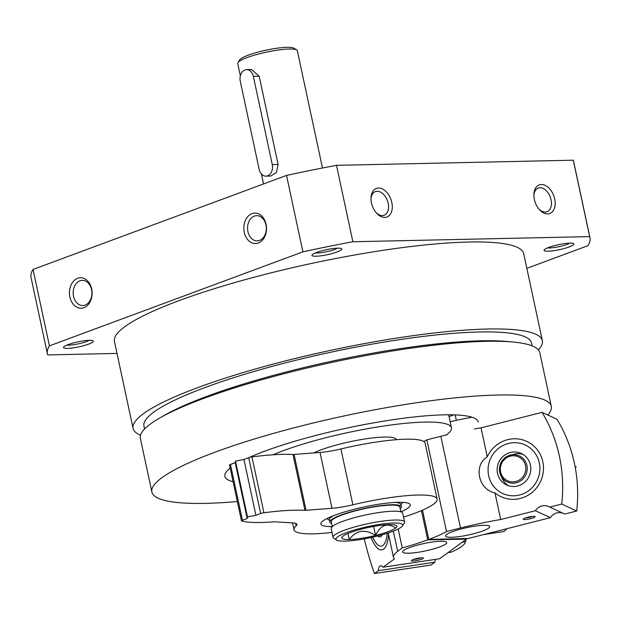 <?xml version="1.0" encoding="UTF-8"?>
<svg xmlns="http://www.w3.org/2000/svg" width="621" height="621" viewBox="0 0 621 621"><rect width="100%" height="100%" fill="white"/><g stroke="black" fill="none" stroke-linecap="round" stroke-linejoin="round"><path stroke-width="0.93" d="M313.69 452.934A45.729 7.623 -12.1 0 1 363.192 439.249A45.729 7.623 -12.1 0 1 396.299 439.606L396.314 439.699M140.501 435.181A209.285 34.9 -12.1 0 1 133.08 428.397L114.435 341.403A209.285 34.9 -12.1 0 1 311.75 263.405A209.285 34.9 -12.1 0 1 523.705 253.663L542.358 340.657A209.285 34.9 -12.1 0 1 538.368 349.887M133.08 428.397A209.285 34.9 -12.1 0 1 330.403 350.399A209.285 34.9 -12.1 0 1 542.358 340.657M547.675 213.903A15.246 9.858 -110.3 0 1 539.494 209.681A15.246 9.858 -110.3 0 1 533.874 194.544A15.246 9.858 -110.3 0 1 543.724 184.833A15.246 9.858 -110.3 0 1 554.995 200.637A15.246 9.858 -110.3 0 1 547.675 213.903M384.795 217.428A15.246 9.858 -110.3 0 1 376.605 213.213A15.246 9.858 -110.3 0 1 370.993 198.068A15.246 9.858 -110.3 0 1 380.844 188.357A15.246 9.858 -110.3 0 1 392.115 204.162A15.246 9.858 -110.3 0 1 384.795 217.428M117.012 353.419L47.716 354.917A277.424 46.264 -12.1 0 1 47.429 353.923A277.424 46.264 -12.1 0 1 49.424 345.858L302.916 251.847A277.424 46.264 -12.1 0 1 352.883 241.74L336.504 165.326L573.284 160.195A277.424 46.264 -12.1 0 1 573.571 161.196L589.95 237.618A277.424 46.264 -12.1 0 1 587.963 245.675L526.849 268.342M352.883 241.74L589.663 236.617L573.284 160.195M589.663 236.617A277.424 46.264 -12.1 0 1 589.95 237.618M47.429 353.923L31.05 277.502A277.424 46.264 -12.1 0 1 33.037 269.444L286.529 175.425A277.424 46.264 -12.1 0 1 336.504 165.326M49.424 345.858L33.037 269.444M244.27 232.347A15.246 11.341 88.8 0 1 257.886 213.562A15.246 11.341 88.8 0 1 263.343 239.015A15.246 11.341 88.8 0 1 244.27 232.347M69.886 297.024A15.246 11.341 88.8 0 1 83.509 278.231A15.246 11.341 88.8 0 1 88.966 303.685A15.246 11.341 88.8 0 1 69.886 297.024M302.916 251.847L286.529 175.425M315.98 256.24A15.246 2.538 -12.1 0 1 312.107 254.928A15.246 2.538 -12.1 0 1 326.351 249.712A15.246 2.538 -12.1 0 1 341.48 248.633A15.246 2.538 -12.1 0 1 333.749 253.073A15.246 2.538 -12.1 0 1 315.98 256.24M67.487 348.404A15.246 2.538 -12.1 0 1 63.606 347.085A15.246 2.538 -12.1 0 1 77.858 341.876A15.246 2.538 -12.1 0 1 92.987 340.789A15.246 2.538 -12.1 0 1 85.256 345.237A15.246 2.538 -12.1 0 1 67.487 348.404M548.095 251.218A15.246 2.538 -12.1 0 1 544.213 249.906A15.246 2.538 -12.1 0 1 558.458 244.69A15.246 2.538 -12.1 0 1 573.594 243.603A15.246 2.538 -12.1 0 1 565.863 248.051A15.246 2.538 -12.1 0 1 548.095 251.218M569.752 243.137A12.606 2.104 -12.1 0 1 549.438 247.973A12.606 2.104 -12.1 0 1 547.528 247.903M89.145 340.324A12.606 2.104 -12.1 0 1 68.83 345.16A12.606 2.104 -12.1 0 1 66.921 345.082M237.338 501.535A204.255 34.062 -12.1 0 1 205.535 503.352A204.255 34.062 -12.1 0 1 151.866 492.003A204.255 34.062 -12.1 0 1 344.445 415.884A204.255 34.062 -12.1 0 1 551.301 406.375A204.255 34.062 -12.1 0 1 547.753 414.999M233.085 481.702A129.564 21.611 -12.1 0 1 224.895 476.346A129.564 21.611 -12.1 0 1 230.174 468.11M248.936 457.599L248.936 457.599A129.564 21.611 -12.1 0 1 388.521 420.378A129.564 21.611 -12.1 0 1 478.271 422.032M151.866 492.003L140.354 438.302A204.255 34.062 -12.1 0 1 159.907 417.917A204.255 34.062 -12.1 0 1 332.926 362.183A204.255 34.062 -12.1 0 1 513.598 342.093A204.255 34.062 -12.1 0 1 539.789 352.666L551.301 406.375M159.907 417.917L164.829 415.107A198.161 33.045 -12.1 0 1 332.685 361.034A198.161 33.045 -12.1 0 1 507.955 341.55L513.598 342.093M144.584 428.948L143.963 426.068A198.161 33.045 -12.1 0 1 330.791 352.216A198.161 33.045 -12.1 0 1 531.475 342.994L532.096 345.874M337.638 248.159A12.606 2.104 -12.1 0 1 317.323 252.995A12.606 2.104 -12.1 0 1 315.414 252.926M370.985 198.867A12.606 8.151 -110.3 0 1 375.371 191.617A12.606 8.151 -110.3 0 1 387.395 200.599A12.606 8.151 -110.3 0 1 384.135 215.246A12.606 8.151 -110.3 0 1 382.357 215.58A12.606 8.151 -110.3 0 1 376.085 212.607M533.874 195.343A12.606 8.151 -110.3 0 1 538.26 188.093A12.606 8.151 -110.3 0 1 550.284 197.074A12.606 8.151 -110.3 0 1 547.023 211.722A12.606 8.151 -110.3 0 1 545.246 212.056A12.606 8.151 -110.3 0 1 538.966 209.083M73.534 296.287A12.606 9.377 88.8 0 1 82.275 280.343A12.606 9.377 88.8 0 1 91.924 292.739A12.606 9.377 88.8 0 1 82.818 305.54A12.606 9.377 88.8 0 1 73.534 296.287M247.919 231.61A12.606 9.377 88.8 0 1 256.659 215.666A12.606 9.377 88.8 0 1 266.308 228.062A12.606 9.377 88.8 0 1 257.203 240.87A12.606 9.377 88.8 0 1 247.919 231.61M273.023 454.782A102.131 17.031 -12.1 0 1 382.559 426.192A102.131 17.031 -12.1 0 1 451.444 427.784A102.131 17.031 -12.1 0 1 446.445 434.917M500.697 519.521L535.387 510.734A10.976 10.565 -65.1 0 1 548.832 506.596A10.976 10.565 -65.1 0 1 549.771 507.085L561.718 504.058A146.331 140.866 -65.1 0 0 542.055 412.36L481.042 427.822L487.26 456.846C473.148 465.315 478.442 489.915 494.984 492.849L500.697 519.521A91.458 15.253 167.9 0 0 460.495 527.99L446.499 531.537A85.364 14.236 167.9 0 1 428.785 539.463L468.257 538.477L550.377 517.673A10.976 10.565 114.9 0 1 562.828 513.14M481.042 427.822A91.458 15.253 167.9 0 0 474.537 428.971M471.991 417.219A91.458 15.253 167.9 0 0 450.14 421.706M447.05 434.459L447.112 434.754A91.458 15.253 167.9 0 0 440.84 436.291L460.495 527.99M525.366 517.937A4.774 0.8 167.9 0 0 532.663 516.377M494.984 492.849A30.491 29.35 -65.1 0 0 538.128 485.754A30.491 29.35 -65.1 0 0 528.851 442.47A30.491 29.35 -65.1 0 0 487.26 456.846M542.055 412.36L557.045 419.299A146.331 140.866 114.9 0 1 576.699 511.005L564.753 514.033L549.771 507.085M423.739 441.5A85.364 14.236 167.9 0 0 426.844 439.831L446.499 531.537M440.84 436.291L426.844 439.831M534.953 516.478A6.094 1.017 167.9 0 0 528.82 516.982A6.094 1.017 167.9 0 0 523.27 519.032A6.094 1.017 167.9 0 0 529.395 518.939A6.094 1.017 167.9 0 0 535.023 516.517A6.094 1.017 167.9 0 0 534.953 516.478M446.289 536.715A22.558 3.765 -12.1 0 1 445.591 536.032A22.558 3.765 -12.1 0 1 466.86 527.625A22.558 3.765 -12.1 0 1 489.713 526.577A22.558 3.765 -12.1 0 1 470.834 534.448A22.558 3.765 -12.1 0 1 446.289 536.715M535.387 510.734L550.377 517.673M561.718 504.058L576.699 511.005M422.497 510.152L428.785 539.463M530.435 465.075A17.38 16.728 114.9 0 1 524.419 482.47A17.38 16.728 114.9 0 1 506.674 485.009A17.38 16.728 114.9 0 1 498.803 462.21A17.38 16.728 114.9 0 1 521.283 453.477A17.38 16.728 114.9 0 1 530.435 465.075M539.307 462.824A26.742 25.748 114.9 0 1 506.099 494.782A26.742 25.748 114.9 0 1 496.528 450.124A26.742 25.748 114.9 0 1 539.307 462.824M511.564 454.898L516.237 453.734A17.38 16.728 114.9 0 1 523.014 454.409M508.514 485.731A17.38 16.728 114.9 0 1 502.342 478.775L500.774 475.445A14.345 13.809 -65.1 0 0 517.836 482.284A14.345 13.809 -65.1 0 0 526.918 465.502A14.345 13.809 -65.1 0 0 510.175 455.162A14.345 13.809 -65.1 0 0 508.537 455.705A14.345 13.809 -65.1 0 0 500.774 475.445C497.801 465.649 500.937 458.888 510.175 455.162L511.595 454.774M453.54 414.844A12.195 2.034 -12.1 0 1 449.045 416.606M576.327 467.07L575.046 466.472M393.357 531.126L397.681 551.285A91.458 15.253 167.9 0 0 393.497 557.456A91.458 15.253 167.9 0 0 394.366 558.954L383.025 567.237A10.976 3.788 -98.5 0 0 380.681 565.747A10.976 3.788 -98.5 0 0 378.321 570.676L374.416 573.525A146.331 50.526 -98.5 0 1 364.263 538.881M413.524 559.42A4.774 0.8 167.9 0 0 415.589 559.226A4.774 0.8 167.9 0 0 420.821 557.852M371.086 537.522A30.491 10.526 -98.5 0 0 385.362 547.194A30.491 10.526 -98.5 0 0 388.552 534.394M466.332 538.523L466.464 539.144L427.722 539.851A85.364 14.236 167.9 0 1 402.253 547.947L397.681 551.285M383.025 567.237L439.614 558.753L466.464 539.144M374.416 573.525L431.005 565.04L434.91 562.184A10.976 3.788 81.5 0 1 435.476 559.374M415.449 560.802A6.094 1.017 167.9 0 0 421.302 559.374A6.094 1.017 167.9 0 0 423.18 557.992A6.094 1.017 167.9 0 0 417.126 558.426A6.094 1.017 167.9 0 0 411.428 560.515A6.094 1.017 167.9 0 0 415.449 560.802M431.688 542.133A22.558 3.765 -12.1 0 1 446.755 542.506A22.558 3.765 -12.1 0 1 425.486 550.912A22.558 3.765 -12.1 0 1 402.641 551.96A22.558 3.765 -12.1 0 1 431.688 542.133M434.91 562.184L378.321 570.676M421.449 510.602L427.722 539.851M398.193 529.007L402.253 547.947M382.319 534.735A17.38 6 81.5 0 1 379.982 536.862A17.38 6 81.5 0 1 377.622 535.985M387.201 533.276A26.742 9.237 81.5 0 1 377.731 544.772A26.742 9.237 81.5 0 1 372.709 537.165M506.596 528.766A30.483 10.526 81.5 0 1 506.464 528.983A30.483 10.526 81.5 0 1 502.948 531.669L483.775 534.549M447.982 552.636L451.288 552.139C460.34 548.033 465.067 544.586 465.463 541.791L466.06 539.439M465.463 541.791L462.156 542.288M344.934 541.124A34.147 5.698 -12.1 0 1 336.644 540.068A34.147 5.698 -12.1 0 1 368.16 526.507A34.147 5.698 -12.1 0 1 402.455 525.964A34.147 5.698 -12.1 0 1 379.493 535.504A34.147 5.698 -12.1 0 1 344.934 541.124M347.923 533.517L349.212 539.525A28.17 4.696 -12.1 0 1 341.845 537.499A28.17 4.696 -12.1 0 1 368.369 527.477A28.17 4.696 -12.1 0 1 396.664 525.746A28.17 4.696 -12.1 0 1 381.154 533.959A28.17 4.696 -12.1 0 1 349.212 539.54C356.244 530.124 365.032 528.758 375.565 535.442C380.526 524.924 387.24 522.44 395.701 527.974M332.282 526.577A45.729 7.623 -12.1 0 1 320.855 524.023A45.729 7.623 -12.1 0 1 363.968 506.984A45.729 7.623 -12.1 0 1 410.287 504.85A45.729 7.623 -12.1 0 1 400.91 511.859M437.114 499.098L425.137 443.254A73.169 12.203 -12.1 0 0 340.921 448.96A27.44 4.572 -12.1 0 1 320.025 452.445L332.002 508.288A27.44 4.572 -12.1 0 0 352.891 504.803A73.169 12.203 -12.1 0 1 437.114 499.098A73.169 12.203 -12.1 0 1 403.557 517.099M320.025 452.445L294.09 454.44L306.06 510.283L332.002 508.288M294.09 454.44A9.144 1.521 -12.1 0 1 292.996 454.502L304.965 510.346A9.144 1.521 -12.1 0 0 306.06 510.283M332.018 532.438A73.169 12.203 -12.1 0 1 294.028 529.775A73.169 12.203 -12.1 0 1 296.139 525.847A27.44 4.572 -12.1 0 0 296.931 524.38A27.44 4.572 -12.1 0 0 292.607 522.898L274.909 521.842A9.144 1.521 -12.1 0 0 274.016 521.826A97.551 16.27 -12.1 0 1 241.67 521.003A3.051 0.505 -12.1 0 1 241.491 520.879L229.514 465.036A3.051 0.505 -12.1 0 1 230.461 464.446L235.219 462.676L235.506 461.155L243.937 459.447L255.914 515.29L260.673 513.52A3.051 0.505 -12.1 0 1 263.925 512.752A97.551 16.27 -12.1 0 1 304.965 510.346M243.937 459.447L248.695 457.677A3.051 0.505 -12.1 0 1 251.955 456.909A97.551 16.27 -12.1 0 1 292.996 454.502M235.506 461.155L247.476 516.99L255.914 515.29M235.219 462.676L247.189 518.519L247.476 516.99M241.491 520.879A3.051 0.505 -12.1 0 1 242.431 520.289L247.189 518.519M240.358 75.816L237.719 63.497A30.483 5.084 -12.1 0 1 237.967 62.566L239.83 59.779A28.046 4.681 -12.1 0 1 266.044 50.185A28.046 4.681 -12.1 0 1 293.888 48.19L296.729 49.975A30.483 5.084 -12.1 0 1 297.335 50.72L322.478 167.996M237.967 62.566A30.483 5.084 -12.1 0 1 266.463 52.141A30.483 5.084 -12.1 0 1 296.729 49.975M251.567 69.583L259.182 76.267L278.084 164.441L276.454 172.359L270.865 176.015L265.92 176.139A9.144 6.808 -91.2 0 0 272.262 164.565L253.36 76.391A9.144 6.808 -91.2 0 0 246.622 69.676A9.144 6.808 -91.2 0 0 240.28 81.242L259.182 169.417A9.144 6.808 -91.2 0 0 265.92 176.139M336.644 540.068L333.811 538.291A36.585 6.101 -12.1 0 1 333.073 537.39A36.585 6.101 -12.1 0 1 367.57 523.759A36.585 6.101 -12.1 0 1 404.62 522.051A36.585 6.101 -12.1 0 1 404.318 523.169L402.455 525.964M333.073 537.39L331.187 528.572A36.585 6.101 -12.1 0 1 365.676 514.941A36.585 6.101 -12.1 0 1 402.726 513.233L404.62 522.051M332.313 526.546L331.288 521.787A35.055 5.845 -12.1 0 1 364.341 508.723A35.055 5.845 -12.1 0 1 399.846 507.085L400.871 511.851M331.653 523.487A36.585 6.101 -12.1 0 1 329.798 522.106A36.585 6.101 -12.1 0 1 364.294 508.475A36.585 6.101 -12.1 0 1 401.337 506.767A36.585 6.101 -12.1 0 1 400.219 508.793M329.798 522.106L329.293 519.754A36.585 6.101 -12.1 0 1 333.772 515.57M395.034 502.436A36.585 6.101 -12.1 0 1 400.84 504.415L401.337 506.767M373.64 526.437L375.565 535.442M525.529 465.672A13.15 12.653 -65.1 0 0 504.5 459.431A13.15 12.653 -65.1 0 0 509.204 481.384A13.15 12.653 -65.1 0 0 525.529 465.672M340.921 448.96L352.891 504.803M251.955 456.909L263.925 512.752M248.695 457.677L260.673 513.52M230.461 464.446L242.431 520.289M295.612 523.363L296.139 525.847M278.084 164.441L272.262 164.565M259.182 76.267L253.36 76.391M451.444 427.784L448.657 414.781M456.334 420.339L455.17 414.898M388.241 532.942L393.497 557.456M292.553 522.89L294.028 529.775M263.545 183.956L261.402 173.989M400.949 504.927L402.656 502.358M329.402 520.266L326.786 518.62M251.567 69.568L246.622 69.676"/></g></svg>
